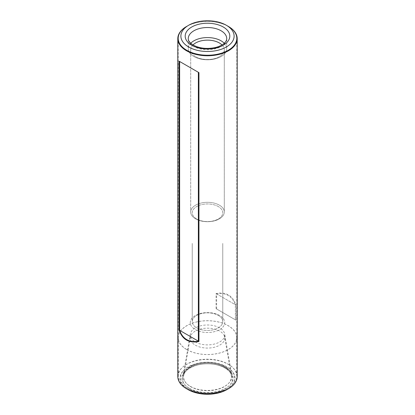 <?xml version="1.0" encoding="UTF-8"?>
<svg xmlns="http://www.w3.org/2000/svg" width="415" height="415" viewBox="0 0 415 415"><rect width="100%" height="100%" fill="white"/><g stroke="black" fill="none" stroke-linecap="round" stroke-linejoin="round"><path stroke-width="0.31" stroke-dasharray="2.08 1.56" d="M218.29 206.535A15.262 8.808 0 0 0 201.659 204.621A15.262 8.808 0 0 0 192.238 212.76A15.262 8.808 0 0 0 196.71 218.99A15.262 8.808 0 0 0 213.341 220.899A15.262 8.808 0 0 0 222.762 212.76A15.262 8.808 0 0 0 218.29 206.535A15.262 8.808 0 0 0 201.659 204.621A15.262 8.808 0 0 0 192.238 212.76A15.262 8.808 0 0 0 196.71 218.99A15.262 8.808 0 0 0 213.341 220.899A15.262 8.808 0 0 0 222.762 212.76A15.262 8.808 0 0 0 218.29 206.535M195.621 218.866A16.797 9.701 180 0 1 190.703 212.008A16.797 9.701 180 0 1 201.073 203.049A16.797 9.701 180 0 1 219.379 205.15A16.797 9.701 180 0 1 224.297 212.008A16.797 9.701 180 0 1 213.927 220.967A16.797 9.701 180 0 1 195.621 218.866A16.797 9.701 180 0 1 190.703 212.008A16.797 9.701 180 0 1 201.073 203.049A16.797 9.701 180 0 1 219.379 205.15A16.797 9.701 180 0 1 224.297 212.008A16.797 9.701 180 0 1 213.927 220.967A16.797 9.701 180 0 1 195.621 218.866M228.229 26.352A29.315 16.922 0 0 0 186.771 26.352M186.771 349.612A29.315 16.922 0 0 0 218.715 353.279A29.315 16.922 0 0 0 236.815 337.644A29.315 16.922 0 0 0 207.5 320.717A29.315 16.922 0 0 0 178.185 337.644A29.315 16.922 0 0 0 186.771 349.612M235.352 319.799L216.646 308.999L216.646 293.924C225.833 292.409 232.068 296.009 235.352 304.724L235.352 319.799L216.646 308.999M186.828 349.575A29.237 16.88 0 0 0 218.689 353.238A29.237 16.88 0 0 0 236.737 337.644A29.237 16.88 0 0 0 207.5 320.764A29.237 16.88 0 0 0 178.263 337.644A29.237 16.88 0 0 0 186.828 349.575M186.828 388.02A29.237 16.88 0 0 0 228.172 388.02A29.237 16.88 0 0 0 236.737 376.089A29.237 16.88 0 0 0 207.5 359.208A29.237 16.88 0 0 0 178.263 376.089A29.237 16.88 0 0 0 186.828 388.02L188.353 388.902A27.079 15.635 0 0 0 226.647 388.902A27.079 15.635 0 0 0 226.647 366.793A27.079 15.635 0 0 0 188.353 366.793A27.079 15.635 0 0 0 188.353 388.902L186.828 388.02M189.39 388.3A25.611 14.784 0 0 0 232.239 381.67A25.611 14.784 0 0 0 200.87 363.566A25.611 14.784 0 0 0 189.39 388.3M218.29 315.405A15.262 8.808 180 0 1 222.762 321.635A15.262 8.808 180 0 1 207.5 330.444A15.262 8.808 180 0 1 192.238 321.635A15.262 8.808 180 0 1 201.659 313.496A15.262 8.808 180 0 1 218.29 315.405A15.262 8.808 180 0 1 222.762 321.635A15.262 8.808 180 0 1 207.5 330.444A15.262 8.808 180 0 1 192.238 321.635A15.262 8.808 180 0 1 201.659 313.496A15.262 8.808 180 0 1 218.29 315.405M219.685 315.53A17.233 9.95 0 0 0 200.907 313.372A17.233 9.95 0 0 0 190.267 322.564A17.233 9.95 0 0 0 195.315 329.603A17.233 9.95 0 0 0 214.093 331.756A17.233 9.95 0 0 0 224.733 322.564A17.233 9.95 0 0 0 219.685 315.53A17.233 9.95 0 0 0 200.907 313.372A17.233 9.95 0 0 0 190.267 322.564A17.233 9.95 0 0 0 195.315 329.603A17.233 9.95 0 0 0 214.093 331.756A17.233 9.95 0 0 0 224.733 322.564A17.233 9.95 0 0 0 219.685 315.53M195.315 341.97A17.233 9.95 0 0 0 214.093 344.128A17.233 9.95 0 0 0 224.733 334.936A17.233 9.95 0 0 0 224.65 333.951A17.233 9.95 0 0 0 207.5 324.987A17.233 9.95 0 0 0 190.35 333.951A17.233 9.95 0 0 0 190.267 334.936A17.233 9.95 0 0 0 195.315 341.97M193.898 56.533A19.235 11.106 0 0 0 214.861 58.94A19.235 11.106 0 0 0 226.735 48.685A19.235 11.106 0 0 0 224.276 43.248A19.235 11.106 0 0 1 226.735 48.685L226.735 38.631A19.235 11.106 0 0 1 214.861 48.892A19.235 11.106 0 0 1 193.898 46.485A19.235 11.106 0 0 0 214.861 48.892A19.235 11.106 0 0 0 226.735 38.631L226.735 48.685A19.235 11.106 0 0 1 214.861 58.94A19.235 11.106 0 0 1 193.898 56.533A19.235 11.106 0 0 1 188.265 48.685A19.235 11.106 0 0 0 193.898 56.533M190.724 43.248A19.235 11.106 0 0 0 188.265 48.685L188.265 38.631A19.235 11.106 0 0 0 193.898 46.485A19.235 11.106 0 0 1 188.265 38.631L188.265 48.685A19.235 11.106 0 0 1 190.724 43.248M195.621 56.689A16.797 9.701 0 0 0 213.927 58.79A16.797 9.701 0 0 0 224.297 49.831A16.797 9.701 0 0 0 221.989 44.924A16.797 9.701 0 0 1 224.297 49.831L224.297 212.008L224.297 49.831A16.797 9.701 0 0 1 213.927 58.79A16.797 9.701 0 0 1 195.621 56.689A16.797 9.701 0 0 1 190.703 49.831A16.797 9.701 0 0 0 195.621 56.689M193.011 44.924A16.797 9.701 0 0 0 190.703 49.831L190.703 212.008L190.703 49.831A16.797 9.701 0 0 1 193.011 44.924M216.646 293.924L235.352 304.724M186.501 26.508A29.698 17.145 180 0 1 228.499 26.508M216.054 308.661L216.054 293.587C220.816 292.518 224.961 292.985 228.499 294.987C232.001 297.052 234.48 300.408 235.938 305.061L235.938 320.141L216.054 308.661L235.938 320.141M237.198 376.592A29.698 17.145 0 0 0 228.499 364.463A29.698 17.145 0 0 0 196.134 360.749A29.698 17.145 0 0 0 177.802 376.592M189.717 388.616A25.149 14.52 0 0 0 231.793 382.106A25.149 14.52 0 0 0 200.99 364.323A25.149 14.52 0 0 0 189.717 388.616M226.974 389.592A27.54 15.9 0 0 0 226.974 367.104A27.54 15.9 0 0 0 188.026 367.104A27.54 15.9 0 0 0 188.026 389.592M195.315 345.156A17.233 9.95 0 0 0 214.093 347.314A17.233 9.95 0 0 0 224.733 338.121A17.233 9.95 0 0 0 224.65 337.13A17.233 9.95 0 0 0 207.5 328.172A17.233 9.95 0 0 0 190.35 337.13A17.233 9.95 0 0 0 190.267 338.121A17.233 9.95 0 0 0 195.315 345.156M216.054 293.587L235.938 305.061M190.272 386.313A24.366 14.069 0 0 0 217.932 389.078A24.366 14.069 0 0 0 231.746 374.968A24.366 14.069 0 0 0 207.5 362.3A24.366 14.069 0 0 0 183.254 374.968A24.366 14.069 0 0 0 190.272 386.313M190.599 386.63A23.904 13.799 0 0 0 217.735 389.343A23.904 13.799 0 0 0 231.285 375.497A23.904 13.799 0 0 0 207.5 363.068A23.904 13.799 0 0 0 183.715 375.497A23.904 13.799 0 0 0 190.599 386.63M222.762 243.418L222.762 321.635L222.762 243.418M192.238 243.418L192.238 321.635L192.238 243.418M236.815 337.644L236.815 38.315M178.185 337.644L178.185 38.315M236.737 376.089L236.737 337.644M178.263 376.089L178.263 337.644M226.647 388.902L228.172 388.02M224.733 334.936L224.733 338.121M190.267 334.936L190.267 338.121M190.35 333.951L183.254 374.968C183.653 369.303 194.817 362.814 207.443 363.073C220.111 362.777 231.352 369.288 231.746 374.968L224.65 333.951M190.35 337.13L183.715 375.497C184.089 369.967 195.045 363.587 207.443 363.846C219.883 363.55 230.911 369.952 231.285 375.497L224.65 337.13"/><path stroke-width="0.62" d="M186.771 65.612L198.354 72.298L186.771 65.612M186.771 50.282A29.315 16.922 0 0 0 218.715 53.95A29.315 16.922 0 0 0 236.815 38.315A29.315 16.922 0 0 0 228.229 26.352L226.325 25.253A26.617 15.371 0 0 0 188.675 25.253A26.617 15.371 0 0 0 188.675 46.988A26.617 15.371 0 0 0 226.32 46.988A26.617 15.371 0 0 0 226.325 25.253L226.325 25.253A26.617 15.371 180 0 1 226.32 46.988A26.617 15.371 180 0 1 188.68 46.988A26.617 15.371 180 0 1 188.675 25.253A26.617 15.371 180 0 1 226.325 25.253L228.499 26.508A29.698 17.145 180 0 1 237.198 38.631A29.698 17.145 180 0 1 207.5 55.776A29.698 17.145 180 0 1 177.802 38.631A29.698 17.145 180 0 1 186.501 26.508L186.771 26.352A29.315 16.922 0 0 0 178.185 38.315A29.315 16.922 0 0 0 186.771 50.282M179.648 61.498L179.648 330.356C181.122 334.609 183.497 337.696 186.771 339.62C190.08 341.498 193.94 342.012 198.354 341.156L198.354 72.298M224.276 43.248A19.235 11.106 0 0 0 207.5 37.578A19.235 11.106 0 0 0 190.724 43.248A19.235 11.106 0 0 1 207.5 37.578A19.235 11.106 0 0 1 224.276 43.248M221.989 44.924A16.797 9.701 0 0 0 193.011 44.924A16.797 9.701 0 0 1 221.989 44.924M179.648 330.356L198.354 341.156M177.802 38.631L177.802 376.592A29.698 17.145 0 0 0 186.501 388.715L186.501 388.715A29.698 17.145 0 0 0 228.499 388.715A29.698 17.145 0 0 0 237.198 376.592L237.198 38.631M198.946 72.641L179.062 61.161L179.062 330.018C182.377 339.584 189.007 343.407 198.946 341.498L198.946 72.641L179.062 61.161M188.026 389.592L186.501 388.715L188.026 389.592A27.54 15.9 0 0 0 226.974 389.592L228.499 388.715M179.062 330.018L198.946 341.498M191.725 45.225A22.311 12.881 0 0 0 229.049 39.451A22.311 12.881 0 0 0 201.726 23.676A22.311 12.881 0 0 0 191.725 45.225A22.311 12.881 0 0 0 229.049 39.451A22.311 12.881 0 0 0 201.726 23.676A22.311 12.881 0 0 0 191.725 45.225M226.735 38.631A19.235 11.106 0 0 0 207.5 27.525A19.235 11.106 0 0 0 188.265 38.631C188.327 39.218 187.819 41.505 193.26 45.074C199.532 48.389 206.82 49.224 215.136 47.585C218.518 46.771 221.242 45.593 223.312 44.042C225.542 42.387 226.683 40.582 226.735 38.631A19.235 11.106 0 0 0 207.5 27.525A19.235 11.106 0 0 0 188.265 38.631C188.327 39.218 187.819 41.505 193.26 45.074C199.532 48.389 206.82 49.224 215.136 47.585C218.518 46.771 221.242 45.593 223.312 44.042C225.542 42.387 226.683 40.582 226.735 38.631M226.325 25.253L228.499 26.508"/></g></svg>
